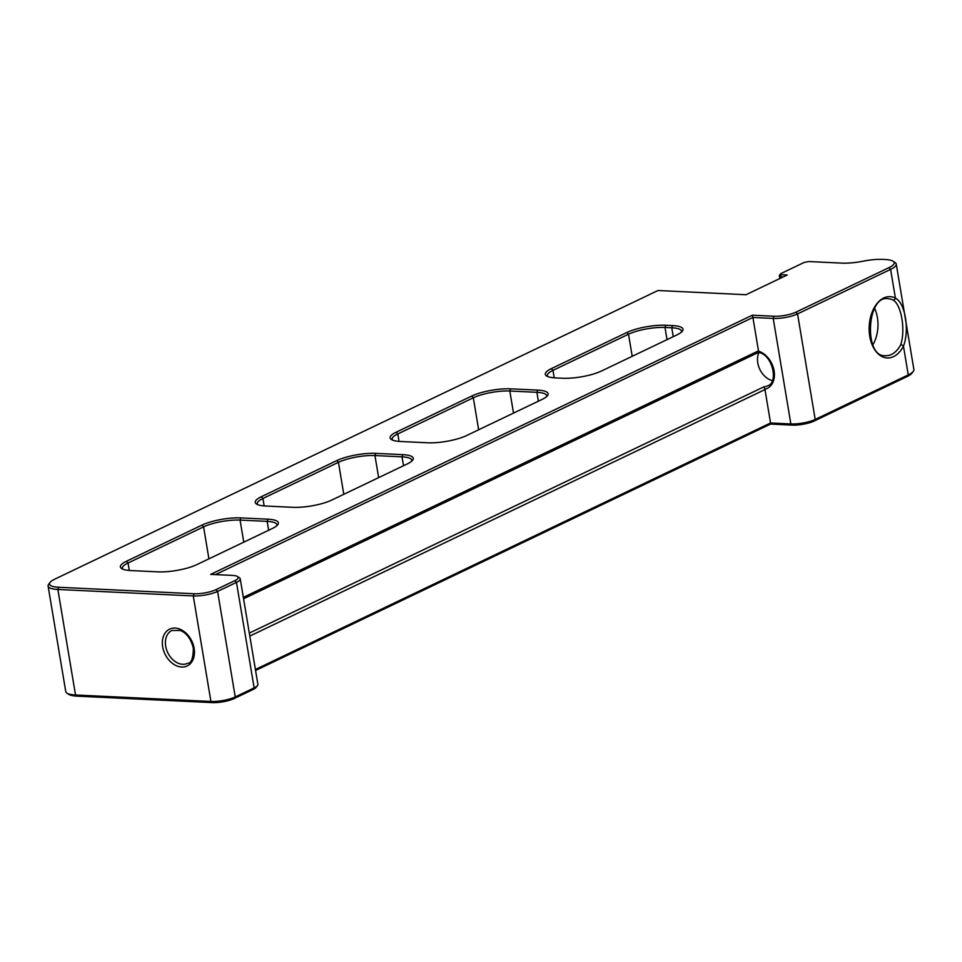 <?xml version="1.0" encoding="UTF-8"?>
<svg xmlns="http://www.w3.org/2000/svg" width="962" height="962" viewBox="0 0 962 962"><rect width="100%" height="100%" fill="white"/><g stroke="black" fill="none" stroke-linecap="round" stroke-linejoin="round"><path stroke-width="1.44" d="M547.739 376.527A26.311 6.578 170.5 0 1 547.342 375.673A26.311 6.578 170.5 0 1 552.97 370.37L628.499 334.223A26.311 6.578 170.5 0 1 664.995 327.453L671.765 327.777A26.311 6.578 170.5 0 1 681.529 331.181A26.311 6.578 170.5 0 1 681.433 332.106M907.19 376.515A24.555 6.133 -9.5 0 0 911.892 373.256L913.299 371.404A26.311 6.578 170.5 0 1 908.26 374.903L815.199 419.432A17.544 4.389 170.5 0 1 790.872 423.941L770.562 422.979L770.562 424.074L792.231 425.108A15.789 3.944 -9.5 0 0 814.129 421.043L907.19 376.515L908.26 374.903L903.462 346.188C909.703 329.93 905.182 302.886 895.406 298.088A2.189 1.623 117 0 1 893.229 300.096C901.442 304.978 905.651 330.098 900.709 344.769A2.189 0.998 27.7 0 1 903.462 346.188A30.688 19.48 92.7 0 1 877.789 353.523A30.688 19.48 92.7 0 1 871.271 314.586A30.688 19.48 92.7 0 1 895.406 298.088L890.608 269.384A26.311 6.578 -9.5 0 0 896.247 264.069A26.311 6.578 -9.5 0 0 895.081 262.542L893.145 261.255A24.555 6.133 170.5 0 1 888.972 267.64L795.911 312.169A15.789 3.944 170.5 0 1 774.013 316.233L752.344 315.199L210.702 574.374L232.371 575.408A15.789 3.944 170.5 0 1 237.53 576.539A15.789 3.944 170.5 0 1 234.836 580.639L215.957 589.67A15.789 3.944 170.5 0 1 194.059 593.734L58.658 587.265A24.555 6.133 170.5 0 1 50.108 582.395A24.555 6.133 170.5 0 1 54.81 579.136L657.96 290.524L745.971 294.733L787.241 274.988L781.372 274.711L780.843 273.593L804.232 262.41L808.886 261.544L841.642 263.107A28.066 7.011 -9.5 0 0 863.539 261.123A24.555 6.133 170.5 0 1 882.707 259.391L885.124 259.512A24.555 6.133 170.5 0 1 893.145 261.255M255.567 670.49L770.562 424.074M66.919 693.109L68.855 694.384A24.555 6.133 -9.5 0 0 76.876 696.139L212.277 702.609A15.789 3.944 -9.5 0 0 234.175 698.544L253.054 689.513A15.789 3.944 -9.5 0 0 256.084 687.409L257.491 685.569A17.544 4.389 170.5 0 1 254.136 687.902L235.245 696.933A17.544 4.389 170.5 0 1 210.918 701.454L75.517 694.985A26.311 6.578 170.5 0 1 66.919 693.109A26.311 6.578 170.5 0 1 65.753 691.582L48.1 586.062A26.311 6.578 -9.5 0 0 57.864 589.465L193.266 595.935A17.544 4.389 -9.5 0 0 217.592 591.414L236.472 582.383A17.544 4.389 -9.5 0 0 240.235 578.835A17.544 4.389 -9.5 0 0 239.454 577.825L237.53 576.539M392.556 440.091A26.311 6.578 170.5 0 1 392.159 439.237A26.311 6.578 170.5 0 1 397.799 433.934L473.316 397.787A26.311 6.578 170.5 0 1 509.812 391.017L536.892 392.316A26.311 6.578 170.5 0 1 546.656 395.707A26.311 6.578 170.5 0 1 546.56 396.645M257.684 504.629A26.311 6.578 170.5 0 1 257.287 503.775A26.311 6.578 170.5 0 1 262.927 498.46L338.444 462.325A26.311 6.578 170.5 0 1 374.94 455.555L402.02 456.842A26.311 6.578 170.5 0 1 411.784 460.245A26.311 6.578 170.5 0 1 411.688 461.183M122.811 569.167A26.311 6.578 170.5 0 1 122.414 568.314A26.311 6.578 170.5 0 1 128.054 562.998L203.583 526.863A26.311 6.578 170.5 0 1 240.067 520.093L267.147 521.38A26.311 6.578 170.5 0 1 276.912 524.783A26.311 6.578 170.5 0 1 276.815 525.721M196.825 564.622L272.354 528.487A28.066 7.011 -9.5 0 0 277.729 524.759A28.066 7.011 -9.5 0 0 267.953 519.191L240.873 517.893A28.066 7.011 -9.5 0 0 201.948 525.12L126.419 561.267A28.066 7.011 -9.5 0 0 121.633 568.554A28.066 7.011 -9.5 0 0 130.82 570.562L157.9 571.849A28.066 7.011 -9.5 0 0 196.825 564.622M331.698 500.096L407.227 463.949A28.066 7.011 -9.5 0 0 412.602 460.233A28.066 7.011 -9.5 0 0 402.825 454.653L375.745 453.367A28.066 7.011 -9.5 0 0 336.82 460.582L261.291 496.729A28.066 7.011 -9.5 0 0 256.505 504.028A28.066 7.011 -9.5 0 0 265.692 506.024L292.773 507.311A28.066 7.011 -9.5 0 0 331.698 500.096M601.442 371.019L676.971 334.884A28.066 7.011 -9.5 0 0 682.347 331.156A28.066 7.011 -9.5 0 0 672.57 325.577L665.8 325.264A28.066 7.011 -9.5 0 0 626.875 332.479L551.346 368.626A28.066 7.011 -9.5 0 0 546.56 375.926A28.066 7.011 -9.5 0 0 555.747 377.922L562.517 378.246A28.066 7.011 -9.5 0 0 601.442 371.019M466.57 435.558L542.099 399.41A28.066 7.011 -9.5 0 0 547.474 395.695A28.066 7.011 -9.5 0 0 537.698 390.115L510.618 388.828A28.066 7.011 -9.5 0 0 471.693 396.055L396.164 432.191A28.066 7.011 -9.5 0 0 391.378 439.49A28.066 7.011 -9.5 0 0 400.565 441.486L427.645 442.785A28.066 7.011 -9.5 0 0 466.57 435.558M896.247 264.069L913.9 369.588A26.311 6.578 170.5 0 1 913.299 371.404M874.614 308.369A28.499 18.086 -87.3 0 1 877.404 317.532A28.499 18.086 -87.3 0 1 872.871 344.817M243.566 598.785L758.441 352.429C772.883 354.413 778.655 383.261 767.556 385.822A18.194 13.312 64.4 0 1 764.093 386.76L249.314 633.08M758.321 352.2L758.525 351.19A2.189 1.599 64.4 0 0 758.489 350.853L243.338 597.366M249.807 636.074L764.97 389.574A2.189 1.599 64.4 0 0 764.898 389.237L764.093 386.76M772.318 380.615A18.194 13.312 64.4 0 1 758.898 352.549M240.235 578.835L257.888 684.355A17.544 4.389 170.5 0 1 257.491 685.569M764.97 389.574L770.562 422.979L255.399 669.48M780.843 273.593L779.328 275.421L779.845 278.523M780.254 278.331L780.014 276.876L783.008 277.02M779.328 275.421L780.014 276.876L781.372 274.711M752.344 315.199L752.897 317.46L773.207 318.422A17.544 4.389 -9.5 0 0 797.546 313.913L890.608 269.384L888.972 267.64M215.488 574.603L752.897 317.46L758.489 350.853M50.108 582.395L48.701 584.235A26.311 6.578 -9.5 0 0 48.1 586.062M554.22 377.825L552.97 370.37L551.346 368.626M626.875 332.479L628.499 334.223L632.202 356.301M399.038 441.39L397.799 433.934L396.164 432.191M471.693 396.055L473.316 397.787L478.667 429.761M264.165 505.928L262.927 498.46L261.291 496.729M336.82 460.582L338.444 462.325L343.795 494.3M129.293 570.466L128.054 562.998L126.419 561.267M201.948 525.12L203.583 526.863L208.922 558.838M243.771 542.159L240.067 520.093L240.873 517.893M268.638 530.266L267.147 521.38L267.953 519.191M378.643 477.633L374.94 455.555L375.745 453.367M403.511 465.728L402.02 456.842L402.825 454.653M513.516 413.095L509.812 391.017L510.618 388.828M538.383 401.19L536.892 392.316L537.698 390.115M667.039 339.634L664.995 327.453L665.8 325.264M673.256 336.652L671.765 327.777L672.57 325.577M900.709 344.769A28.499 18.086 -87.3 0 1 885.593 355.687C863.551 358.056 866.594 294.3 888.311 298.749A28.499 18.086 -87.3 0 1 893.229 300.096M764.898 389.237A20.394 14.911 -115.6 0 0 774.085 370.803A20.394 14.911 -115.6 0 0 758.525 351.19M187.602 663.323A18.194 13.312 64.4 0 1 167.737 652.657A18.194 13.312 64.4 0 1 171.885 630.495L180.195 630.459C182.948 631.457 189.851 634.679 193.326 648.027C193.278 658.128 191.378 663.227 187.602 663.323M194.132 648.316A20.394 14.911 -115.6 0 0 167.701 630.314A20.394 14.911 -115.6 0 0 173.352 664.045A20.394 14.911 -115.6 0 0 194.132 648.316M194.059 593.734L193.266 595.935L210.918 701.454L212.277 702.609M76.876 696.139L75.517 694.985L57.864 589.465L58.658 587.265M792.231 425.108L790.872 423.941L773.207 318.422L774.013 316.233M234.175 698.544L235.245 696.933L217.592 591.414L215.957 589.67M253.054 689.513L254.136 687.902L236.472 582.383L234.836 580.639M814.129 421.043L815.199 419.432L797.546 313.913L795.911 312.169"/></g></svg>
